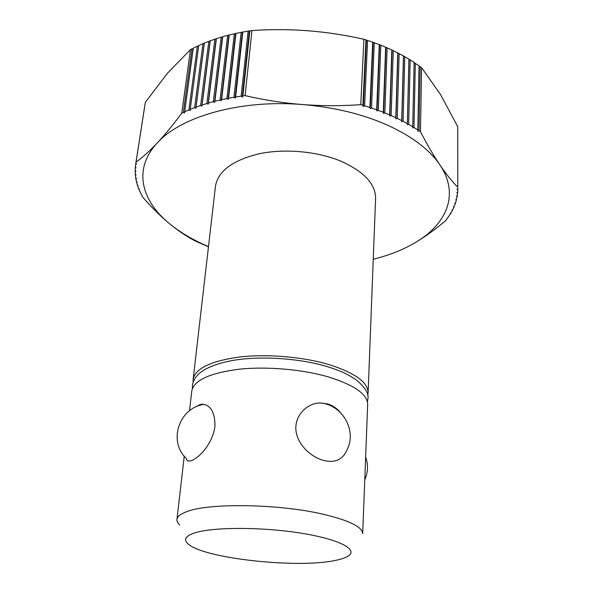 <?xml version="1.0" encoding="UTF-8"?>
<svg xmlns="http://www.w3.org/2000/svg" width="593" height="593" viewBox="0 0 593 593"><rect width="100%" height="100%" fill="white"/><g stroke="black" fill="none" stroke-linecap="round" stroke-linejoin="round"><path stroke-width="0.89" d="M179.657 524.961C177.663 523.078 176.758 521.24 176.944 519.424C177.277 516.503 180.576 513.901 186.832 511.626C208.432 502.96 276.924 503.746 321.206 513.79C348.617 520.128 362.449 526.769 362.686 533.715L367.66 404.522C367.556 394.352 354.621 385.198 328.863 377.066C302.608 369.32 266.427 366.207 238.393 369.298C209.373 373.175 193.837 380.402 191.791 390.987L189.508 410.779M320.465 402.981C342.836 404.849 357.357 431.289 346.705 450.48C342.598 459.686 335.097 463.051 324.186 460.576C311.518 457.492 297.226 444.92 295.907 429.918C294.625 415.226 307.352 402.869 320.465 402.981L327.358 403.877C332.458 405.367 336.794 408.236 340.367 412.483M194.704 532.907C185.602 535.953 183.326 539.556 187.892 543.729C203.058 558.562 299.139 568.88 336.372 560.215C341.679 559.088 345.608 557.702 348.15 556.064C358.728 549.541 339.189 539.126 300.036 533.011C261.024 526.836 212.717 526.999 194.704 532.907M193.17 382.033L193.14 379.372C195.216 368.498 210.693 361.041 239.579 357.001C267.473 353.754 303.446 356.867 329.552 364.747C355.163 373.034 368.016 382.396 368.112 392.833L367.675 395.457M193.14 379.372L215.467 186.232C217.994 171.132 232.545 160.318 259.119 153.78C284.736 148.361 317.351 151.334 340.96 161.207C364.117 171.644 375.666 184.089 375.591 198.551L368.112 392.833M389.668 114.901L391.817 49.945L403.462 55.89L414.114 62.361L412.735 126.732L408.659 124.33L407.361 124.782L407.354 123.596L403.077 121.283L401.78 121.773L401.713 120.572L397.243 118.355L395.939 118.874L395.813 117.673L391.15 115.553L389.853 116.109L389.668 114.901L384.827 112.885L383.538 113.471L383.286 112.27L378.282 110.365L377 110.987L376.696 109.787L371.529 107.993L370.262 108.645L369.899 107.452L364.591 105.776L363.339 106.473L362.909 105.272L360.781 104.657C341.019 106.065 321.628 106.028 302.6 104.553C334.326 107.214 362.723 114.123 387.778 125.271C412.32 136.59 429.68 149.792 439.88 164.884C433.765 155.87 427.294 144.825 420.459 131.742L419.006 130.749L417.724 131.135L417.828 129.963L413.973 127.488L412.684 127.91L412.735 126.732M414.107 62.762L419.051 65.764L417.828 129.963M419.043 66.179L421.586 67.639L440.443 94.428L457.737 126.635L457.781 187.247C451.97 181.347 446.003 173.89 439.88 164.884C459.96 194.504 446.507 224.436 415.056 242.737C424.699 237.03 434.899 229.691 445.647 220.707L450.717 213.465L450.176 213.376L451.169 212.694L452.518 210.196L451.94 210.107L452.911 209.403L454.068 206.846L453.445 206.772L454.401 206.038L455.365 203.436L454.698 203.369L455.632 202.613L456.388 199.96L455.683 199.908L456.595 199.122L457.144 196.431L456.395 196.387L457.277 195.579L457.611 192.844L456.825 192.821L457.685 191.984L457.796 189.219L456.966 189.211L457.803 188.352L457.796 189.219M395.813 117.673L397.755 52.851M335.816 408.733L336.394 408.562M446.381 219.395L446.381 219.788M448.664 216.245L448.664 216.667M450.717 213.006L450.717 213.465M452.518 209.685L452.518 210.196M454.068 206.297L454.068 206.846M455.365 202.828L455.365 203.436M456.388 199.3L456.388 199.96M457.144 195.705L457.144 196.431M457.611 192.058L457.611 192.844M457.781 187.247L457.737 126.635M420.185 66.594L419.006 130.749M415.315 63.162L413.973 127.488M410.178 59.841L408.659 124.33M408.94 59.463L407.361 124.782M407.354 123.596L408.918 59.063M404.782 56.639L403.077 121.283M403.544 56.291L401.78 121.773M401.713 120.572L403.462 55.89M399.141 53.563L397.243 118.355M397.903 53.251L395.939 118.874M393.255 50.627L391.15 115.553M392.025 50.353L389.853 116.109M383.286 112.27L385.65 47.195L391.817 49.945M387.14 47.833L384.827 112.885M385.917 47.596L383.538 113.471M376.696 109.787L379.275 44.601L385.65 47.195M380.817 45.201L378.282 110.365M379.602 44.994L377 110.987M369.899 107.452L372.708 42.17L379.275 44.601M374.287 42.733L371.529 107.993M373.093 42.563L370.262 108.645M362.909 105.272L365.955 39.909L372.708 42.17M367.578 40.435L364.591 105.776M366.407 40.294L363.339 106.473M249.342 31.147L242.27 97.022L241.143 96.148L248.163 31.103L251.981 30.525C271.223 29.279 289.977 29.361 308.264 30.784C326.543 32.222 345.089 35.046 363.902 39.264L365.955 39.909M421.586 67.639L420.459 131.742M360.781 104.657L363.902 39.264M249.853 30.836L242.878 95.91L242.27 97.022M241.143 96.148L235.636 96.978L235.08 98.104L233.931 97.259L228.542 98.223L228.053 99.365L226.882 98.549L221.626 99.661L221.196 100.81L220.01 100.032L214.911 101.27L214.533 102.433L213.339 101.685L208.395 103.056L208.076 104.22L206.875 103.508L202.102 105.005L201.842 106.177L200.634 105.495L196.038 107.118L195.846 108.289L194.63 107.637L190.227 109.379L190.094 110.55L188.878 109.935L184.668 111.781L184.593 112.959L183.385 112.373L181.792 113.13C172.971 124.997 164.817 134.907 157.33 142.869C180.769 116.651 240.143 99.328 302.6 104.553C283.573 103.063 264.404 100.084 245.079 95.629L242.878 95.91M233.931 97.259L241.173 32.333L248.163 31.103M242.819 32.022L235.636 96.978M242.374 32.348L235.08 98.104M226.882 98.549L234.331 33.757L241.173 32.333M235.947 33.401L228.542 98.223M235.554 33.742L228.053 99.365M220.01 100.032L227.66 35.38L234.331 33.757M229.232 34.98L221.626 99.661M228.905 35.328L221.196 100.81M213.339 101.685L221.182 37.189L227.66 35.38M222.701 36.736L214.911 101.27M222.434 37.107L214.533 102.433M206.875 103.508L214.896 39.175L221.182 37.189M216.371 38.686L208.395 103.056M216.163 39.056L208.076 104.22M200.634 105.495L208.825 41.332L214.896 39.175M210.256 40.806L202.102 105.005M210.1 41.184L201.842 106.177M194.63 107.637L202.984 43.66L208.825 41.332M204.355 43.089L196.038 107.118M204.266 43.474L195.846 108.289M190.227 109.379L198.692 45.535L202.984 43.66M188.878 109.935L197.38 46.143L198.64 45.928M184.668 111.781L193.281 48.137L197.38 46.143M183.385 112.373L192.028 48.774L193.222 48.544M135.841 163.268L136.523 164.246L135.701 164.128L135.374 166.885L136.093 167.841L135.308 167.745L135.197 170.495L135.953 171.436L135.197 171.355L135.308 174.105L136.093 175.024L135.382 174.965L135.708 177.7L136.509 178.597L135.841 178.552L136.375 181.28L137.205 182.147L136.575 182.125L137.309 184.831L138.162 185.676L137.569 185.668L138.51 188.352L139.385 189.174L138.836 189.189L142.683 197.121C151.89 207.661 160.807 216.497 169.435 223.628C141.267 200.686 132.75 169.02 157.33 142.869C149.836 150.815 142.735 157.256 136.034 162.185L145.352 102.27L167.552 73.132L190.472 49.597L192.028 48.774M251.981 30.525L245.079 95.629M181.792 113.13L190.472 49.597M145.003 104.353L135.701 164.128M135.308 167.745L135.426 166.959M135.197 171.355L135.315 170.636M135.382 174.965L135.478 174.305M135.841 178.552L135.93 177.952M136.575 182.125L136.657 181.577M137.569 185.668L137.65 185.164M138.836 189.189L138.903 188.722M140.348 192.666L140.408 192.243M142.112 196.098L142.164 195.712M145.352 102.27L136.034 162.185M208.491 246.592C193.333 240.195 180.316 232.545 169.435 223.628C178.063 230.744 186.669 236.525 195.245 240.98L208.462 246.814M415.056 242.737C403.003 249.794 389.067 255.301 373.256 259.267M214.97 426.463C211.671 450.339 187.514 467.966 186.284 458.374C167.975 441.548 178.938 407.776 204.007 404.367C211.397 406.161 215.044 413.529 214.97 426.463M196.95 406.442C199.026 404.648 201.375 403.959 204.007 404.367M199.582 404.819L200.167 405.286M367.415 401.876L367.897 398.666C369.024 393.774 365.258 387.607 356.601 380.157C344.481 372.004 337.632 370.062 328.122 366.882C299.739 358.194 260.409 355.592 232.174 360.551C216.267 363.568 204.963 368.179 198.255 374.376C194.927 377.823 192.992 381.418 192.458 385.161L192.443 388.415M364.762 479.833C368.068 472.384 368.364 464.779 365.644 457.025M176.944 519.424L184.26 456.143"/></g></svg>
